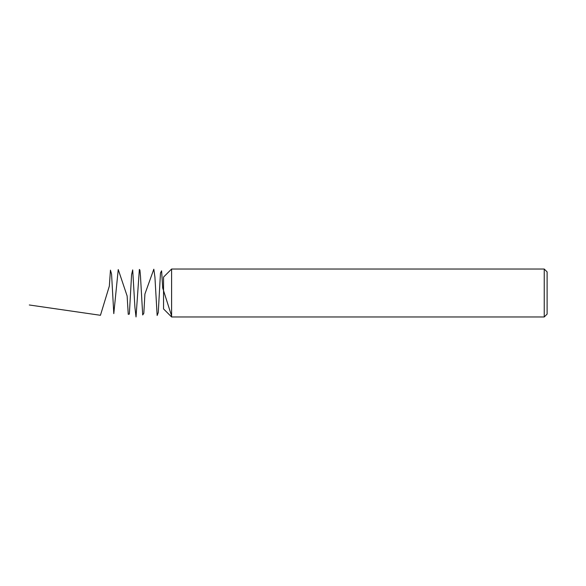 <?xml version="1.0" encoding="UTF-8"?>
<svg xmlns="http://www.w3.org/2000/svg" width="586" height="586" viewBox="0 0 586 586"><rect width="100%" height="100%" fill="white"/><g stroke="black" fill="none" stroke-linecap="round" stroke-linejoin="round"><path stroke-width="0.88" d="M171.603 316.975L171.603 269.025L544.233 269.025L544.233 316.975L171.603 316.975L163.545 308.917L163.545 277.083L171.603 269.025M544.233 269.025L547.112 271.904L547.112 314.096L544.233 316.975M171.603 315.949L162.71 288.019L161.597 270.827L160.483 272.966L158.264 312.543L157.151 315.488L154.924 277.097L153.818 269.216L144.918 294.004L143.812 313.342L142.698 314.953L140.472 276.05L139.915 270.095L139.365 269.443L136.025 316.953L134.912 307.342L132.692 269.897L131.579 274.688L129.359 314.067L128.246 314.33L127.133 296.003L118.24 269.553L113.794 313.635L111.567 274.138L110.454 270.146L109.348 286.071L100.448 315.29L29.3 304.984"/></g></svg>

